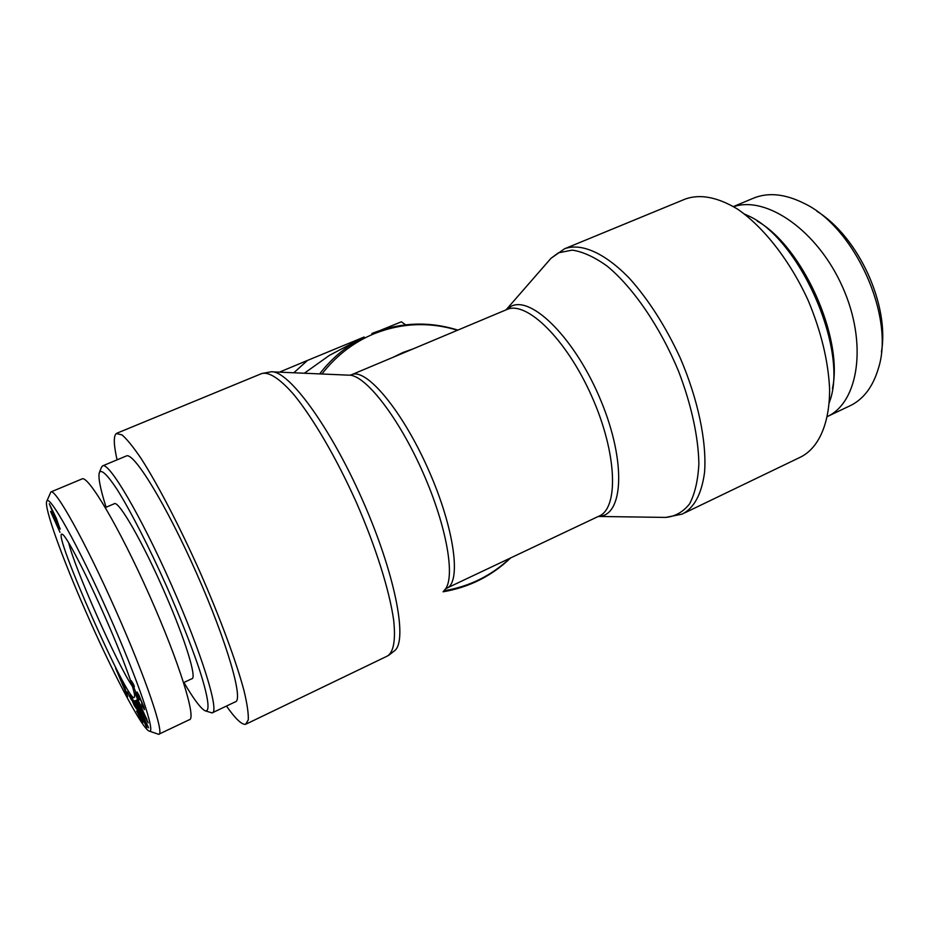 <?xml version="1.0" encoding="UTF-8"?>
<svg xmlns="http://www.w3.org/2000/svg" width="929" height="929" viewBox="0 0 929 929"><rect width="100%" height="100%" fill="white"/><g stroke="black" fill="none" stroke-linecap="round" stroke-linejoin="round"><path stroke-width="1.39" d="M304.352 373.226L329.226 355.493L361.079 338.586C344.914 347.225 331.107 358.989 319.669 373.899M226.479 706.063C235.443 718.837 241.842 724.91 245.651 724.295L248.287 719.87C248.589 713.623 247.172 703.95 244.048 690.828C236.407 661.971 220.15 617.89 200.025 572.101C179.634 526.418 157.721 484.334 141.196 458.647C133.428 447.174 127.041 439.254 122.047 434.9L116.276 433.553C113.408 436.131 113.675 444.886 117.077 459.843M565.053 248.577L685.37 199.003C700.118 193.801 717.409 197.099 737.22 208.897C763.406 226.699 789.94 260.515 808.184 300.473C821.131 331.479 828.273 360.986 829.609 388.996C829.725 424.309 818.263 448.812 799.846 457.44L684.754 512.866M744.466 214.03L747.531 215.458C799.207 237.359 848.792 349.281 829.783 401.131L829.26 402.803M832.465 388.531C843.613 337.982 802.435 246.406 757.251 221.125M881.412 352.045C889.761 305.2 858.454 236.79 816.858 211.243M752.455 198.609L753.094 198.33C767.958 192.129 784.912 193.789 803.957 203.3C854.75 226.943 895.301 316.998 878.358 368.499C872.645 387.695 862.576 400.422 848.165 406.658L828.273 416.111M827.425 416.54C858.686 402.129 867.825 343.08 842.464 286.794C817.439 230.38 766.355 195.52 733.678 206.679M205.402 710.871L212.067 712.915C219.952 712.415 202.034 653.865 171.319 584.62C140.674 515.34 108.821 461.562 102.62 465.87L101.447 467.392M106.08 507.246C100.077 488.178 97.882 476.507 99.484 472.234C101.725 469.366 107.601 475.114 117.1 489.478C130.374 510.555 149.046 546.96 166.732 586.605C180.052 617.088 190.782 644.215 198.899 667.986C208.468 697.191 210.395 712.299 205.158 710.778L204.31 710.348C199.863 707.364 193.058 698.062 183.896 682.455M212.636 712.648L235.188 701.906C244.013 700.93 227.164 642.218 196.588 573.321C166.117 504.401 133.439 451.308 126.263 456.011L102.62 465.87M183.617 682.594L191.815 678.762C197.18 678.634 185.417 639.976 165.176 593.666C143.333 543.128 118.575 500.069 114.29 503.75L105.337 507.559M60.246 529.089L50.514 506.572L60.246 529.089M59.514 528.555L49.272 503.773L56.402 518.463L59.804 528.438M127.296 691.896L131.407 699.943L127.296 691.896M136.017 700.373L148.582 727.813L137.562 706.47L146.828 727.802L134.705 700.698L145.656 721.914L136.017 700.373M146.736 719.406L140.36 705.099L140.964 708.119L146.933 719.313M134.949 692.941L148.187 722.843L136.424 700.094L139.687 705.657L135.204 692.813M139.687 705.657L140.395 705.32M137.689 695.751L136.993 691.977L138.688 694.718L143.867 707.004L144.459 709.651L142.416 706.33L141.614 704.019L142.95 706.191L142.52 704.391L139.489 697.064L138.642 695.647L139.35 699.827L137.527 696.855L131.291 680.713L133.567 684.429L134.391 686.786L132.905 684.371L133.37 686.485L136.702 694.486L137.666 696.065L138.92 695.182M130.327 696.193L130.257 694.857L131.012 695.624L139.443 712.973L142.892 722.808L136.563 710.94L140.86 719.034L140.662 716.805L132.336 698.736L131.767 698.155L131.779 698.945L133.741 703.625L136.679 709.071L134.252 705.529L130.327 696.193L131.14 695.821M134.252 705.529L134.844 705.25M126.298 693.475L124.567 687.53L121.316 681.329L126.739 693.266M123.174 682.594L127.656 696.657L115.568 668.114L124.196 686.229L123.174 682.594M50.584 511.484L59.99 532.34L50.816 511.391M85.538 610.945C62.371 558.317 43.744 507.048 46.764 501.23C49.063 493.485 78.28 545.567 108.182 612.943C138.212 680.283 156.804 735.629 148.977 730.995C141.336 727.767 110.702 668.625 85.538 610.945M106.161 619.446C86.49 574.331 65.576 534.221 62.138 534.221C51.107 529.553 129.491 706.481 134.38 697.284C136.714 695.461 124.277 660.716 106.161 619.446M149.325 731.123L158.685 734.328C164.99 734.793 146.016 678.216 115.51 609.796C85.154 541.421 55.345 488.294 50.886 491.964L46.764 501.23M50.886 491.964L81.973 478.958C87.907 474.719 118.97 526.813 149.186 594.734C179.471 662.632 196.971 719.603 189.202 719.789L158.673 734.293M132.441 686.426C117.844 665.838 74.192 567.456 68.734 542.884M380.553 330.283L401.398 321.794L405.613 324.825M279.408 372.146L307.487 360.429L293.819 372.773M307.487 360.429L364.156 337.006M321.968 373.992C335.973 355.842 353.264 342.464 373.818 333.859C401.386 322.909 429.279 321.701 457.498 330.248M510.021 558.224C491.278 575.783 469.226 586.64 443.853 590.786M371.855 333.523L371.948 333.476C400.283 322.224 428.919 321.097 457.858 330.097M413.254 348.828L403.012 352.474L393.199 357.247M388.438 655.537L394.709 650.625C408.017 640.29 394.941 573.112 362.298 499.616C329.795 426.051 288.327 370.102 271.187 371.786L261.664 373.574C268.76 371.53 279.838 378.533 293.878 394.674C313.166 418.224 336.461 458.09 356.306 502.299C375.711 546.682 389.414 590.345 393.617 619.84C395.928 640.592 393.431 652.959 386.894 656.28L246.499 723.888M272.627 371.855L348.747 375.165C364.749 374.155 398.286 416.656 422.8 472.176C447.441 527.637 456.023 580.207 444.12 590.461M446.152 588.452C461.783 583.667 454.815 529.019 428.408 469.644C402.187 410.212 365.968 367.373 351.487 374.759L506.7 309.589C526.29 300.125 566.609 339.259 591.889 396.648C617.413 453.933 618.911 509.197 598.334 516.431L447.325 587.894M598.392 516.408C623.266 516.396 626.564 462.514 601.075 401.073C575.899 339.526 531.969 295.503 511.252 306.233L506.038 309.868L550.955 258.343L558.364 252.839L572.218 250.122C582.913 251.701 594.618 257.078 607.334 266.251C633.218 287.607 660.275 327.078 678.576 371.321C691.373 404.591 698.422 437.129 698.875 463.815C698.016 480.351 694.927 493.705 689.597 503.866C683.163 511.972 675.209 516.489 665.721 517.418L665.129 517.407M548.923 260.666L550.955 258.343L564.565 248.775C581.008 242.632 604.779 252.734 629.665 278.584C648.709 299.928 665.524 326.288 680.109 357.677C698.016 399.168 706.853 441.728 704.565 472.269C701.639 494.158 694.16 508.105 682.107 514.132L665.721 517.418L598.299 516.454M132.046 683.918L133.056 683.442M137.527 696.855L138.7 696.309M142.067 721.903L142.741 721.578M443.028 591.785C469.064 587.418 491.604 576.131 510.648 557.923M261.664 373.574L116.891 433.216M349.745 375.188L351.487 374.759M733.457 206.552L753.082 198.341M99.484 472.234L101.633 466.927M139.036 695.415L137.666 696.065M132.371 697.876L131.767 698.155"/></g></svg>
